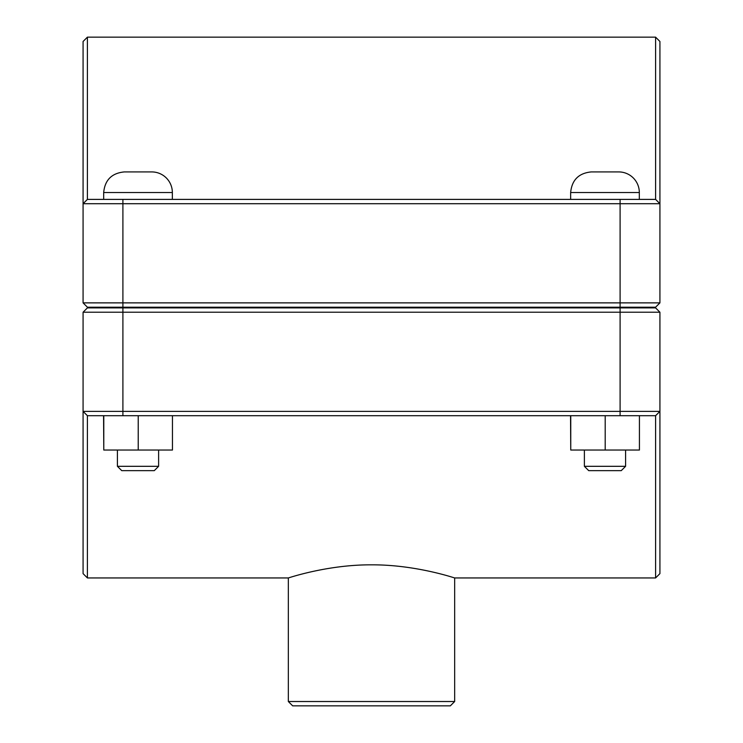 <?xml version="1.0" encoding="UTF-8"?>
<svg xmlns="http://www.w3.org/2000/svg" width="743" height="743" viewBox="0 0 743 743"><rect width="100%" height="100%" fill="white"/><g stroke="black" fill="none" stroke-linecap="round" stroke-linejoin="round"><path stroke-width="1.11" d="M87.405 577.943L87.405 415.709L83.077 411.381L83.077 312.218L659.923 312.218L655.595 307.89L87.405 307.89L83.077 312.218L83.077 573.624L87.405 577.943L288.34 577.943L288.34 701.522L454.66 701.522L450.342 705.85L292.658 705.85L288.34 701.522M655.595 577.943L659.923 573.624L659.923 411.381L83.077 411.381L87.405 415.709L655.595 415.709L655.595 577.943L454.66 577.943L454.66 701.522M371.5 564.838C416.145 564.596 455.608 578.37 454.66 577.943C455.608 578.37 416.145 564.596 371.5 564.838C326.855 564.596 287.392 578.37 288.34 577.943C287.392 578.37 326.855 564.596 371.5 564.838M625.587 466.316L621.259 470.644L588.716 470.644L584.388 466.316L625.587 466.316L625.587 450.044M639.426 415.709L639.426 450.044L605.201 450.044L605.201 415.709M570.754 415.709L570.754 450.044L605.201 450.044M570.54 415.709L570.754 450.044M604.988 171.921L618.724 171.921A20.6 20.6 0 0 1 639.324 192.521L570.652 192.521C571.869 180.01 578.741 173.138 591.252 171.921L604.988 171.921M158.612 466.316L154.284 470.644L121.741 470.644L117.413 466.316L158.612 466.316L158.612 450.044M172.46 415.709L172.46 450.044L138.226 450.044L138.226 415.709M103.788 415.709L103.788 450.044L138.226 450.044M103.574 415.709L103.788 450.044M138.012 171.921L151.748 171.921A20.6 20.6 0 0 1 172.348 192.521L103.676 192.521C104.893 180.01 111.766 173.138 124.276 171.921L138.012 171.921M87.405 307.203L83.077 302.875L87.405 307.203L655.595 307.203L659.923 302.875L83.077 302.875L83.077 203.712L83.077 302.875M87.405 37.15L83.077 41.478L83.077 203.712L659.923 203.712L659.923 302.875L659.923 41.478L655.595 37.15L655.595 199.393L659.923 203.712L655.595 199.393L87.405 199.393L87.405 37.15L655.595 37.15M87.405 199.393L83.077 203.712M659.923 411.381L659.923 312.218L659.923 411.381L655.595 415.709M655.595 307.89L659.923 312.218M122.901 307.203L122.901 199.393M620.099 307.203L620.099 199.393M620.099 307.89L620.099 415.709M122.901 307.89L122.901 415.709M639.324 307.89L639.324 307.203M570.652 307.89L570.652 307.203M639.324 199.393L639.324 192.521M570.652 199.393L570.652 192.521M584.388 466.316L584.388 450.044M172.348 307.89L172.348 307.203M103.676 307.89L103.676 307.203M172.348 199.393L172.348 192.521M103.676 199.393L103.676 192.521M117.413 466.316L117.413 450.044"/></g></svg>
